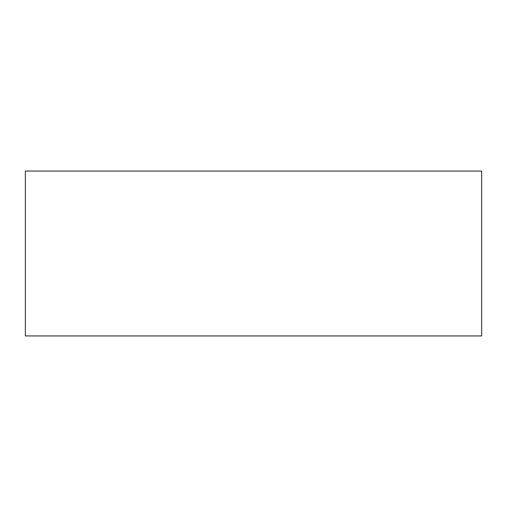 <?xml version="1.0" encoding="UTF-8"?>
<svg xmlns="http://www.w3.org/2000/svg" width="507" height="507" viewBox="0 0 507 507"><rect width="100%" height="100%" fill="white"/><g stroke="black" fill="none" stroke-linecap="round" stroke-linejoin="round"><path stroke-width="0.76" d="M481.65 253.5L481.65 335.938L25.35 335.938L25.35 171.062L481.65 171.062L481.65 253.5"/></g></svg>
